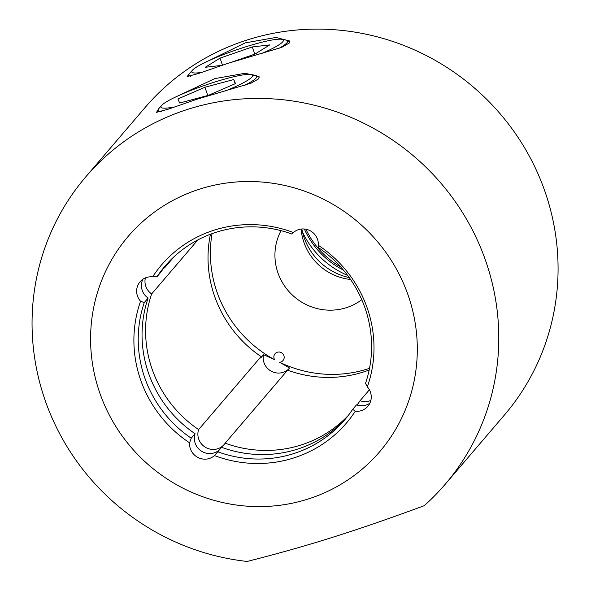 <?xml version="1.0" encoding="UTF-8"?>
<svg xmlns="http://www.w3.org/2000/svg" width="591" height="591" viewBox="0 0 591 591"><rect width="100%" height="100%" fill="white"/><g stroke="black" fill="none" stroke-linecap="round" stroke-linejoin="round"><path stroke-width="0.89" d="M260.978 53.788A48.455 6.242 -19.1 0 0 281.678 39.316L285.837 40.055A52.237 6.73 160.9 0 1 286.894 40.365L289.509 41.606A54.32 6.996 160.9 0 1 289.841 41.806M286.894 40.365A52.237 6.73 160.9 0 1 278.686 48.477M190.708 76.239A52.237 6.73 160.9 0 1 189.002 74.267A52.237 6.73 160.9 0 1 189.645 73.365L192.452 70.218A48.455 6.242 -19.1 0 0 201.501 72.412M281.678 39.316A48.455 6.242 -19.1 0 0 235.299 50.257A48.455 6.242 -19.1 0 0 192.452 70.218M222.452 65.099L220.037 58.125L252.291 46.94L269.784 44.901L255.017 54.062L231.088 62.358M221.573 65.387L205.269 67.285L220.037 58.125M254.787 54.136L252.291 46.94M156.741 112.541A54.32 6.996 160.9 0 1 156.911 112.039L158.196 109.446A52.237 6.73 160.9 0 1 158.831 108.552L161.646 105.397A48.455 6.242 -19.1 0 0 174.256 106.964M225.415 90.948A48.455 6.242 -19.1 0 0 231.805 88.273A48.455 6.242 -19.1 0 0 250.872 74.503L255.031 75.242A52.237 6.73 160.9 0 1 256.088 75.552L258.695 76.793A54.32 6.996 160.9 0 1 259.257 77.192M256.088 75.552A52.237 6.73 160.9 0 1 244.379 85.488M161.565 111.559A52.237 6.73 160.9 0 1 158.196 109.446M250.872 74.503A48.455 6.242 -19.1 0 0 181.629 94.279A48.455 6.242 -19.1 0 0 161.646 105.397M179.694 103.004L177.898 98.978L204.922 87.246L233.748 79.549L235.543 83.575L208.512 95.306L179.694 103.004M207.781 95.506L204.922 87.246M235.196 83.73L233.748 79.549M301.831 228.99A60.009 58.117 -139.5 0 0 349.207 277.563M350.544 279.469A54.32 52.614 40.5 0 1 301.122 229.064M346.644 417.527A118.237 114.521 40.5 0 1 221.618 447.328L214.489 455.58A15.078 14.598 40.5 0 1 197.955 457.486A15.078 14.598 40.5 0 1 189.593 442.829L191.248 438.197A118.237 114.521 40.5 0 1 144.278 302.562L140.562 301.255A15.078 14.598 40.5 0 1 140.067 281.789A15.078 14.598 40.5 0 1 152.604 276.869L157.11 276.558L160.937 272.082A118.237 114.521 40.5 0 1 166.987 263.882M219.579 449.714A15.078 14.598 40.5 0 1 201.332 451.081A15.078 14.598 40.5 0 1 195.074 433.728A118.237 114.521 40.5 0 1 148.105 298.086A15.078 14.598 40.5 0 1 142.83 279.314M369.848 403.21A15.078 14.598 40.5 0 1 356.521 404.85L352.694 409.319A118.237 114.521 40.5 0 1 344.76 419.787A118.237 114.521 40.5 0 1 217.798 451.797M357.023 405.02A118.237 114.521 -139.5 0 0 360.059 400.713A15.078 14.598 -139.5 0 0 370.83 400.469M145.386 277.918A15.078 14.598 -139.5 0 0 151.643 293.949A118.237 114.521 -139.5 0 0 198.613 429.591A15.078 14.598 -139.5 0 0 205.557 447.372A15.078 14.598 -139.5 0 0 224.203 444.439A15.078 14.598 -139.5 0 0 225.156 443.191A118.237 114.521 -139.5 0 0 348.335 415.392M168.834 261.879A118.237 114.521 -139.5 0 0 164.475 267.945A15.078 14.598 -139.5 0 0 163.966 267.775M197.852 239.916L151.643 293.949M198.613 429.591L261.052 356.572A118.237 114.521 40.5 0 1 210.44 234.25M191.248 438.197L195.074 433.728M148.105 298.086L144.278 302.562M261.052 356.572A15.078 14.598 -139.5 0 0 260.653 358.028L263.52 354.674A15.078 14.598 -139.5 0 0 271.52 371.355A15.078 14.598 -139.5 0 0 289.472 368.127M263.52 354.674L274.608 359.69A5.238 5.075 40.5 0 1 276.81 352.435A5.238 5.075 40.5 0 1 283.894 355.619A5.238 5.075 40.5 0 1 279.646 362.276L289.56 368.016L287.691 370.202M369.176 370.003A118.237 114.521 40.5 0 1 287.603 370.173L225.156 443.191M360.059 400.713L369.397 389.787M164.475 267.945L174.153 256.627M157.11 276.558A118.237 114.521 40.5 0 1 165.044 266.09A118.237 114.521 40.5 0 1 292.013 234.08L293.402 232.529A15.078 14.598 40.5 0 1 309.943 230.63A15.078 14.598 40.5 0 1 318.305 245.287L318.556 247.681A118.237 114.521 40.5 0 1 365.526 383.323L367.329 386.861A15.078 14.598 40.5 0 1 367.824 406.327A15.078 14.598 40.5 0 1 355.287 411.247L352.694 409.319M293.202 232.684L292.013 234.08M369.508 368.333A119.714 115.954 40.5 0 1 279.646 362.276M274.608 359.69A119.714 115.954 40.5 0 1 212.036 233.659M281.028 230.66A54.32 52.614 -139.5 0 0 294.34 296.822A54.32 52.614 -139.5 0 0 361.773 299.711M293.402 232.529A121.65 117.823 -139.5 0 0 152.604 276.869M367.329 386.861A121.65 117.823 -139.5 0 0 318.305 245.287M214.489 455.58A121.65 117.823 -139.5 0 0 355.287 411.247M85.702 176.938L144.994 107.614A236.481 229.042 40.5 0 1 473.576 87.254A236.481 229.042 40.5 0 1 504.426 415.015L445.141 484.339A236.481 229.042 40.5 0 1 424.235 505.689C355.612 530.991 307.128 546.261 247.149 561.45A236.481 229.042 40.5 0 1 50.508 414.343A236.481 229.042 40.5 0 1 85.702 176.938A236.481 229.042 40.5 0 1 306.825 103.528A236.481 229.042 40.5 0 1 485.809 261.244A236.481 229.042 40.5 0 1 445.141 484.339M140.562 301.255A121.65 117.823 -139.5 0 0 189.593 442.829M99.672 392.631A165.539 160.331 40.5 0 1 200.231 188.935A165.539 160.331 40.5 0 1 408.218 295.478A165.539 160.331 40.5 0 1 307.66 499.181A165.539 160.331 40.5 0 1 99.672 392.631M175.15 97.219L214.688 78.64L245.331 73.232L259.168 76.786L258.577 78.898L251.035 83.176L197.113 99.185L168.073 109.239L156.541 112.327L157.79 110.266M201.243 64.389L245.287 42.862L275.931 37.447L289.767 41.008L289.176 43.121L281.634 47.391L227.712 63.407L198.672 73.454L187.14 76.542L190.132 72.819M302.481 232.034A84.934 82.26 -139.5 0 0 347.597 275.362M340.741 267.029A82.77 80.162 40.5 0 1 305.916 229.227M304.343 229.005A82.77 80.162 -139.5 0 0 343.43 270.117M189.002 74.267L187.724 76.845"/></g></svg>
